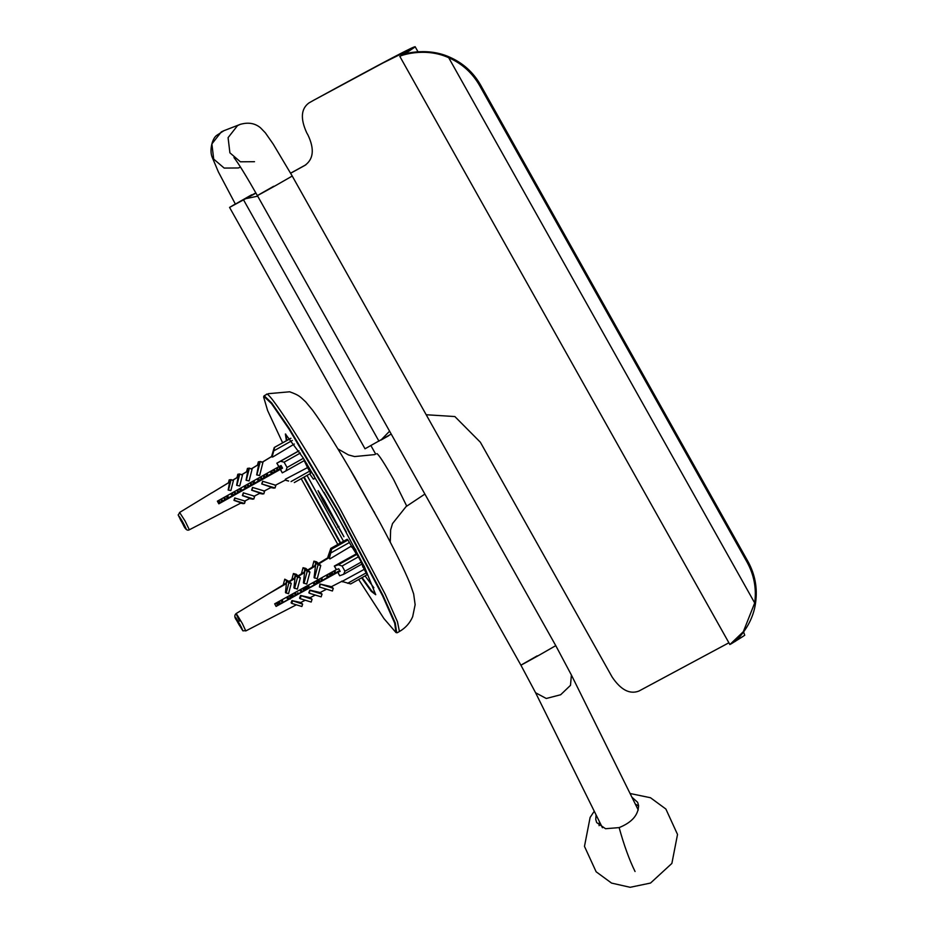 <?xml version="1.0" encoding="UTF-8"?>
<svg xmlns="http://www.w3.org/2000/svg" width="934" height="934" viewBox="0 0 934 934"><rect width="100%" height="100%" fill="white"/><g stroke="black" fill="none" stroke-linecap="round" stroke-linejoin="round"><path stroke-width="1.4" d="M354.967 477.706L380.01 522.713L349.129 467.747C333.905 441.805 321.693 422.588 312.493 410.084L305.78 401.959C299.837 396.541 299.627 395.386 289.645 391.79L268.256 393.693M396.681 632.762L395.257 622.99L383.022 595.483L338.493 511.248L289.19 428.344L271.736 402.986L264.182 395.771L263.808 396.273M337.816 544.452L301.192 478.698M282.617 442.798L267.603 410.516L263.61 396.962L263.995 396.46L271.514 403.64L288.91 428.904L338.026 511.505L382.601 595.857L394.708 623.176L395.993 632.563L383.956 618.588L358.668 579.5M361.645 577.831L371.23 591.315L375.702 594.713L364.785 567.603L335.551 512.462L303.141 457.835L285.395 433.983L286.376 440.685M303.702 477.286L340.198 543.109M375.678 594.339L371.51 590.72L362.135 577.562M340.665 542.852L304.169 477.029M286.89 440.404L285.781 434.158M599.079 825.679L599.465 821.757M635.272 804.022L638.634 806.089M631.874 797.146L637.63 802.318L638.564 805.435C638.401 815.02 631.921 822.41 619.137 827.606L605.547 828.715L596.686 822.585L595.752 819.468L596.067 814.88M728.894 642.779L638.926 691.055C629.738 694.581 620.806 689.911 612.132 677.033L480.368 442.237L454.858 416.552L426.184 414.743M255.986 193.128L229.566 207.406L365.019 448.787L391.206 434.077M479.609 85.543L480.543 84.959C473.258 72.268 462.96 62.998 449.651 57.137C424.41 45.684 399.122 56.18 405.986 53.168L414.731 47.19L399.869 56.472C398.281 56.227 424.305 46.42 448.717 57.721C462.038 63.582 472.324 72.852 479.609 85.543L747.072 562.151C754.1 574.97 756.645 588.572 754.695 602.967L743.336 631.688L729.898 644.553M405.274 53.74L406.243 53.612M480.543 84.959L748.006 561.567L747.072 562.151M743.651 632.096L744.748 635.272L735.817 640.911C729.898 645.616 752.255 629.901 755.629 602.383C757.579 587.988 755.034 574.387 748.006 561.567M729.886 644.553L399.869 56.46L409.874 49.654L383.115 62.893L313.661 100.277M735.723 640.736L735.035 641.366M389.583 431.181L380.92 440.112M245.467 198.732L257.702 196.163M235.38 204.091L252.997 194.494M305.021 165.33L290.649 173.234M290.614 173.175L305.932 164.758M229.566 207.406L235.321 203.997M304.893 165.411L304.741 165.493C313.544 159.317 314.63 149.16 307.975 135.021L306.737 132.838C300.281 118.735 301.005 108.788 308.909 102.962L313.777 100.207M313.906 100.136C384.621 61.527 418.234 43.875 414.731 47.19L415.14 46.7L417.93 51.674M307.029 475.418L343.502 541.253M373.892 587.778L365.077 575.904M346.339 532.006L324.063 492.346M322.954 500.776L318.062 490.654L324.261 500.274L343.934 536.735L322.954 500.776L324.168 500.099M313.591 474.682L315.097 478.442L313.357 479.119L309.726 473.9M351.534 547.137L353.262 546.472L355.982 550.184M364.353 566.214L362.614 566.891M221.089 499.095L223.565 501.149M228.316 498.487L227.838 495.312M234.236 491.728L236.699 493.771M241.451 491.097L240.984 487.945M247.382 484.349L249.833 486.392M254.585 483.719L254.13 480.578M260.539 476.982L262.968 479.002M267.731 476.34L267.264 473.211M273.685 469.604L276.114 471.623M280.865 468.961L280.41 465.879M278.379 465.891L276.873 463.206L278.962 466.65L281.076 465.517L282.547 468.156L218.836 503.823L217.365 501.184L278.962 466.638L279.815 469.545M275.04 472.23L272.985 470M265.828 474.005L266.68 476.924M261.894 479.609L259.839 477.367M252.694 481.372L253.534 484.314M248.759 486.999L246.693 484.746M239.548 488.751L240.4 491.693M235.613 494.378L233.547 492.113M226.413 496.117L227.266 499.071M222.479 501.756L220.401 499.492M277.293 467.572L278.134 470.491M273.358 473.176L271.304 470.934M264.147 474.951L264.999 477.869M260.212 480.555L258.158 478.313M251.012 482.318L251.865 485.248M247.078 487.933L245.012 485.68M237.866 489.685L238.719 492.638M233.944 495.324L231.865 493.059M224.732 497.063L225.584 500.017M220.809 502.702L218.719 500.426M276.604 467.969L277.059 471.098M272.308 473.76L269.868 471.74M263.458 475.336L263.925 478.477M259.173 481.15L256.733 479.107M250.324 482.703L250.779 485.855M246.039 488.529L243.576 486.486M237.178 490.081L237.645 493.245M232.893 495.907L230.429 493.864M224.043 497.448L224.51 500.624M219.759 503.286L217.482 501.395M276.814 602.628L279.161 604.578M282.85 602.5L282.418 599.523M290.03 595.308L292.295 597.188M295.996 595.11L295.576 592.238M303.235 587.988L305.43 589.809M309.131 587.731L308.722 584.953M316.451 580.679L318.564 582.431M322.265 580.353L321.88 577.667M329.667 573.359L331.71 575.04M335.399 572.962L335.026 570.382M333.87 571.024L334.57 573.429M330.414 575.776L328.698 573.885M320.701 578.321L321.436 580.808M317.268 583.155L315.505 581.205M307.543 585.618L308.302 588.198M304.134 590.533L302.301 588.513M294.373 592.903L295.167 595.577M290.999 597.923L289.096 595.822M281.216 600.2L282.021 602.955M277.853 605.302L275.892 603.142M332.189 571.958L332.901 574.375M328.733 576.722L327.017 574.819M319.019 579.255L319.767 581.754M315.587 584.1L313.812 582.139M305.862 586.54L306.621 589.144M302.453 591.479L300.608 589.447M292.692 593.837L293.486 596.522M289.318 598.869L287.403 596.768M279.535 601.122L280.34 603.901M331.22 572.495L331.582 574.935M327.904 577.177L325.838 575.472M318.074 579.78L318.447 582.326M314.77 584.567L312.621 582.793M304.916 587.066L305.325 589.868M301.624 591.946L299.417 590.113M291.758 594.351L292.167 597.095M288.489 599.324L286.201 597.433M278.612 601.636L279.044 604.637M331.64 549.157L329.445 558.147L329.842 554.422L328.534 557.108L327.927 556.804L330.811 548.433L331.64 549.157L347.962 539.992L351.441 546.016L329.877 558.941L329.013 557.773M347.133 539.257L330.741 548.421L347.133 539.257L347.962 539.992M329.153 556.757L328.359 557.61L327.927 556.804M339.976 571.048L276.102 606.423L274.678 603.819L336.45 569.6L334.43 566.202L338.353 564.766L342.089 566.016L344.938 571.223L343.595 574.328L339.672 575.764L337.91 572.238L339.988 571.059M344.016 574.13L362.147 563.949L344.016 574.13M362.1 563.926L361.26 562.058L344.938 571.223M336.474 569.623L338.738 568.794L340.174 571.41L337.91 572.238M342.089 566.016L358.399 556.839L361.26 562.058M361.54 563.436L364.225 569.355L342.007 581.462L350.694 583.937L367.05 574.795L350.694 583.937M367.015 574.772L366.163 572.904L347.658 583.306M358.399 556.839L356.858 554.364L338.353 564.766M239.84 624.356L241.953 629.446L235.041 616.837L239.84 624.356M241.789 629.177L235.181 617.117M239.197 623.176L240.458 625.5M292.517 601.052L291.77 603.399L291.093 602.804L291.968 600.574L300.76 602.512L302.628 604.158L291.968 600.574M305.243 600.223L300.76 602.512M301.063 595.904L300.176 598.671L299.557 598.122L300.573 595.472L310.205 597.643L312.061 599.278L300.573 595.472M315.248 595.051L310.205 597.643M309.831 590.125L309.376 593.242L308.827 592.763L309.831 590.125L320.14 592.518L326.573 589.191M320.304 584.334L319.451 587.007L319.953 584.03L331.407 586.669L333.275 588.315L319.953 584.03M335.89 568.853L334.302 566.086L356.298 553.874L351.441 546.016M329.002 557.68L318.891 563.832L316.206 563.155L315.47 565.911L308.08 570.405L305.325 569.717L304.566 572.542L298.483 576.255L295.704 575.554L294.946 578.403L289.4 581.777L287.042 581.182L286.388 583.61L268.373 593.954L285.746 583.388M316.206 563.155L318.062 564.801L320.759 565.479L317.233 578.718L314.093 577.644L315.47 565.911M303.982 583.4L307.181 571.363L309.948 572.052L306.737 584.1L303.433 582.921L304.566 572.542M294.572 588.432L297.561 577.2L300.339 577.889L297.351 589.132L293.953 587.883L294.946 578.403M286.154 593.148L288.898 582.828L291.256 583.423L288.513 593.744L285.477 592.553L286.388 583.61M285.979 583.236L286.621 580.82L284.765 579.173L288.991 581.415L294.268 578.193M294.525 578.041L295.284 575.192L293.428 573.546L296.206 574.247L298.063 575.881L303.877 572.355M304.157 572.18L304.916 569.343L307.671 570.044L314.735 565.747M315.05 565.549L315.785 562.793L313.929 561.147L316.626 561.824L318.482 563.471L329.072 557.026M239.034 624.741L239.804 624.309M317.397 581.473L318.377 581.789M319.451 587.007L332.411 590.988L333.275 588.315M309.376 593.242L321.156 596.861L322.043 594.117L320.175 592.483M318.891 563.832L320.759 565.479M313.929 561.147L312.318 567.183M314.536 578.041L318.062 564.801M300.176 598.671L311.174 602.045L312.061 599.278M307.181 571.363L305.325 569.717M309.948 572.052L308.08 570.405M304.916 569.343L303.048 567.709L301.425 573.826M290.24 599.044L289.12 598.064L290.135 598.402M291.77 603.399L301.869 606.505L302.628 604.158M297.561 577.2L295.704 575.554M298.483 576.255L300.339 577.889M293.428 573.546L291.793 579.687M288.898 582.828L287.042 581.182M289.4 581.777L291.256 583.423M284.765 579.173L283.247 584.894M316.124 584.065L316.859 581.298M322.043 594.117L310.251 590.498M306.492 588.712L306.831 587.486L307.975 588.49M306.831 587.486L308.547 588.058M298.787 593.896L297.654 592.892L299.09 593.37M297.257 594.409L297.654 592.892M339.707 570.546L276.044 606.318M315.785 562.793L318.482 563.471M307.671 570.044L305.815 568.397L303.048 567.709M295.284 575.192L298.063 575.881M286.621 580.82L288.991 581.415M364.225 569.355L366.163 572.904M341.984 581.041L342.428 581.835M339.672 575.764L338.213 573.102M329.445 558.147L329.877 558.941M276.873 463.206L280.515 461.256L284.099 462.19L287.053 467.467L285.921 470.911L282.278 472.861L280.445 469.277M304.437 460.509L285.979 470.888L304.437 460.509L303.363 458.29L287.053 467.467M288.653 481.01L285.606 480.134M310.625 473.398L294.303 482.563L310.625 473.398L309.551 471.18L291.046 481.57M288.548 481.068L285.489 480.204M277.982 469.954L280.48 468.483M274.643 447.444L272.354 456.154L272.81 452.967L271.642 456.259L274.246 447.503L290.953 438.279M274.246 447.503L290.567 438.338L274.246 447.503M182.842 524.079L178.639 515.953L181.605 520.028L186.088 528.632L180.927 520.67M185.597 528.422L178.779 516.245M222.899 512.427L189.333 529.776C187.22 530.979 185.142 529.239 183.122 524.569L183.893 524.137M276.814 463.206L298.752 450.9M294.35 444.035L272.81 456.959L272.156 456.177M272.203 456.224L262.104 462.377M259.605 475.558L262.979 462.237L260.259 461.536L256.885 474.869L259.605 475.558L256.675 474.904L258.683 464.455L251.304 468.95M246.062 480.263L249.109 480.928L246.062 480.263L247.79 471.086L241.708 474.799M236.617 485.295L239.711 485.972L236.617 485.295L238.17 476.959L232.636 480.333M228.165 490.023L230.873 490.583L228.165 490.023L229.624 482.154L211.843 492.907L229.425 482.189L230.219 479.796M232.438 480.356L237.972 476.982L238.87 474.157M241.509 474.834L247.592 471.121L248.491 468.319M251.106 468.985L258.485 464.49L259.372 461.758M261.917 462.4L272.156 456.166M218.591 503.379L219.362 502.959L218.603 503.391M222.164 501.395L220.482 502.34L222.14 501.383M223.156 500.811L224.429 500.099L223.179 500.822M225.444 499.527L227.125 498.581L225.444 499.55M228.235 497.962L232.484 495.569M235.298 494.016L233.617 494.962L235.275 493.993M237.563 492.743L236.314 493.444L237.563 492.708M240.26 491.226L238.579 492.171L240.248 491.191M245.642 488.202L241.369 490.607L245.607 488.178M246.728 487.548L248.409 486.602M249.413 486.03L250.697 485.306L249.448 486.065M251.713 484.746L253.383 483.8M254.503 483.17L258.741 480.788M259.85 480.158L261.532 479.212M262.536 478.64L263.832 477.916M264.847 477.344L266.529 476.398M267.638 475.768L271.864 473.398M272.985 472.767L274.666 471.822M275.67 471.25L276.966 470.526M280.772 468.378L282.22 467.572L280.772 468.378M222.736 512.369L241.229 502.889L233.967 500.367L234.749 498.009L245.233 501.126L244.51 503.484L234.282 500.32L235.006 497.962M244.358 501.266L250.114 498.301L242.396 495.627L243.319 492.848L254.678 496.258L253.815 499.036L242.688 495.58L243.552 492.813M253.803 496.398L260.131 493.129L251.631 490.198L252.53 487.431L264.661 491.097L263.808 493.853L251.876 490.163L252.729 487.408M263.785 491.237L271.455 487.268L261.742 483.952L262.617 481.255L275.892 485.295L275.063 487.98L271.455 487.268M275.028 485.435L285.535 480.006M285.559 480.111L285.302 479.27L307.543 467.584L304.169 460.555M230.873 490.583L233.5 480.193L230.243 479.714L229.624 482.154M239.711 485.972L242.583 474.659L238.894 474.087L238.17 476.959M249.109 480.928L252.18 468.81L248.514 468.238L247.79 471.086M260.259 461.536L259.383 461.676L258.683 464.455M259.197 461.711L258.321 461.851L257.492 465.097M243.459 503.578L241.042 502.912M252.775 499.118L249.927 498.324M262.769 493.946L259.932 493.152M274.024 488.073L271.269 487.303M246.611 471.728L247.44 468.413L248.316 468.273M249.39 468.097L246.319 480.228M274.001 488.155L270.86 487.583M275.063 487.98L261.742 483.952M236.979 477.589L237.831 474.25L238.695 474.11M239.769 473.947L236.909 485.248M259.524 493.432L262.746 494.028M260.131 493.129L263.808 493.853M228.445 482.796L229.18 479.889L230.044 479.749M249.518 498.604L252.752 499.2M231.118 479.574L228.48 489.976M250.114 498.301L253.815 499.036M240.622 503.192L243.435 503.659M241.229 502.889L244.51 503.484M261.952 483.917L262.781 481.232M282.255 467.63L280.784 468.459M279.675 469.078L277.993 470.024M276.978 470.596L275.728 471.296M274.713 471.868L273.032 472.814M271.922 473.433L267.649 475.838M266.54 476.457L264.859 477.402M263.843 477.974L262.582 478.687M261.567 479.259L259.885 480.193M258.776 480.823L254.515 483.217M253.406 483.847L251.725 484.793M248.432 486.637L246.751 487.583M232.508 495.58L228.235 497.985M282.196 467.525L280.76 468.319M282.488 468.039L218.836 503.811M271.841 456.236L272.098 457.076L271.642 456.259M272.354 456.154L272.81 456.959M307.543 467.584L309.551 471.18M285.302 479.27L285.757 480.076M282.278 472.861L280.784 470.176M376.974 453.62C378.959 454.893 384.469 463.451 393.494 479.282L406.629 505.901L392.513 523.589L390.622 529.975L390.26 542.129M264.124 395.806L266.377 394.545C267.276 387.75 308.138 451.25 340.688 510.011L385.205 594.246L397.452 621.752L399.437 631.501L397.242 632.738M602.442 827.746L535.591 692.759L546.262 698.48L560.657 694.756L570.499 685.334L571.398 675.025L555.765 645.639L292.237 176.047L273.195 144.07L265.338 132.803L260.458 127.76C254.889 123.148 248.105 122.039 240.073 124.432L240.75 124.187M537.19 655.866C515.533 668.172 516.304 667.868 539.49 654.979L555.765 645.639M273.662 186.275C252.017 198.58 252.775 198.277 275.962 185.387L292.237 176.047M254.515 161.699L240.377 161.792L229.904 152.837L228.083 137.648L237.516 125.635L240.073 124.432L223.868 130.713L216.922 135.232C212.415 137.917 209.298 149.895 212.065 156.947L218.358 171.879L235.415 204.172M240.505 167.116L238.31 167.968L224.172 168.073L213.699 159.107L211.878 143.929L221.311 131.916L223.868 130.713M255.834 192.859L253.966 193.91C230.78 206.799 230.021 207.091 251.678 194.797M635.062 871.515C629.318 859.864 624.005 845.235 619.137 827.606M448.717 57.721L754.695 602.967M243.517 199.818L378.971 441.198M364.05 566.086L363.104 566.611M315.097 478.138L313.357 479.119M338.937 526.437L337.734 527.115M330.986 552.87L349.491 542.467M239.046 624.764C245.233 633.789 240.855 629.866 245.805 630.929L242.303 623.468C235.333 611.607 234.422 610.801 239.583 621.063M240.972 626.469L242.478 629.785M235.87 617.724L238.59 622.126M284.099 462.19L300.409 453.025M299.02 450.853L280.515 461.256M273.837 450.842L292.342 440.451M189.333 529.776L185.107 521.02L179.597 512.462C177.834 517.214 177.203 511.855 180.671 520.18M179.106 516.187L181.57 520.04M182.165 521.055L183.473 523.402M184.033 524.429L185.924 528.364M374.557 512.556L374.16 511.82M374.662 454.613L354.593 456.563L348.429 454.905L337.874 448.892M424.888 494.074L406.547 506.275M380.01 522.713C394.241 549.192 404.305 569.612 410.201 583.972L413.657 593.942L415.14 604.695L412.676 616.673C409.956 623.025 405.543 627.963 399.437 631.501M266.307 394.58L267.019 394.195M349.129 467.747L355.387 478.406M638.249 810.011L571.398 675.025M233.955 157.554C238.45 163.333 246.261 176.012 257.387 195.603L520.915 665.195L535.591 692.759M370.926 445.646L375.725 454.181M594.257 811.237L590.125 817.402L584.474 846.367L596.137 871.784L611.548 883.085L630.146 887.3L650.543 883.05L671.873 863.425L677.524 834.459L665.872 809.031L650.473 797.729L630.076 793.503M730.937 643.993L743.137 636.369M381.189 439.961L388.649 435.758M306.831 463.673L306.002 464.14M354.114 547.359L352.807 548.095M363.396 564.778L362.474 565.292M238.754 624.239L236.886 620.841M236.664 620.409C234.422 617.572 234.224 615.308 236.068 613.603L285.862 583.295M245.805 630.929L296.358 604.812M331.372 586.715L342.031 581.217M288.875 581.462L294.408 578.099M297.934 575.939L304.017 572.238M307.531 570.102L314.91 565.619M318.459 563.447L329.083 556.979M179.597 512.462L211.866 492.813"/></g></svg>
